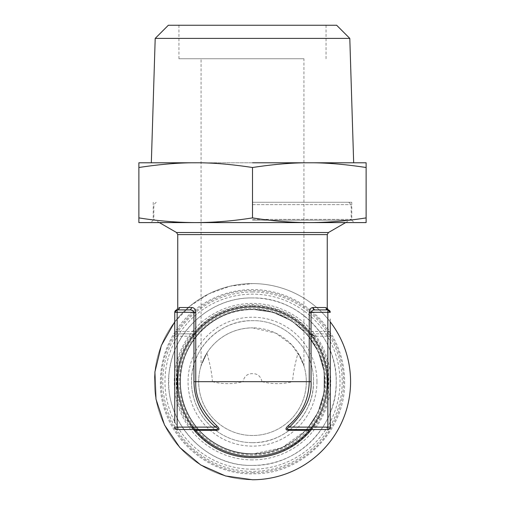 <?xml version="1.0" encoding="UTF-8"?>
<svg xmlns="http://www.w3.org/2000/svg" width="505" height="505" viewBox="0 0 505 505"><rect width="100%" height="100%" fill="white"/><g stroke="black" fill="none" stroke-linecap="round" stroke-linejoin="round"><path stroke-width="0.38" stroke-dasharray="2.52 1.89" d="M330.245 376.137L330.245 318.851L330.125 376.137M330.245 382.796L330.125 409.189L330.125 382.796M252.5 442.67A60.998 60.998 0 0 1 191.502 381.673C190.663 349.081 219.902 319.835 252.5 320.675C285.098 319.835 314.337 349.081 313.498 381.673A60.998 60.998 0 0 1 252.5 442.67A60.998 60.998 0 0 1 191.502 381.673A60.998 60.998 0 0 1 252.5 320.675C285.098 319.835 314.337 349.081 313.498 381.673C314.337 414.27 285.098 443.51 252.5 442.67M316.951 381.673A64.451 64.451 0 0 1 252.5 446.123A64.451 64.451 0 0 1 188.049 381.673A64.451 64.451 0 0 1 252.5 317.222A64.451 64.451 0 0 1 316.951 381.673M298.026 352.97L303.928 365.803L300.791 357.906L291.701 344.789L275.648 333.085L252.5 327.852A53.82 53.82 0 0 1 306.32 381.673A53.82 53.82 0 0 1 252.5 435.493A53.82 53.82 0 0 1 198.68 381.673A53.82 53.82 0 0 1 252.5 327.852C223.841 328.269 208.3 348.179 203.793 358.771L201.735 363.789L206.974 352.97C210.415 365.652 212.201 375.221 212.34 381.673L242.981 381.673C244.25 376.276 247.425 373.593 252.5 373.637C257.525 373.555 260.7 376.231 262.019 381.673L292.66 381.673C292.793 375.234 294.585 365.664 298.026 352.97A53.82 53.82 0 0 1 252.5 435.493A53.82 53.82 0 0 1 206.974 352.97L201.072 365.803L201.072 58.738L303.928 58.738L201.072 58.738M160.407 381.673C159.088 431.497 204.38 475.975 254.166 473.753C302.785 474.094 345.818 430.273 344.593 381.673A92.093 92.093 0 0 0 252.5 289.58A92.093 92.093 0 0 0 160.407 381.673M262.019 381.673C272.195 384.292 282.409 384.292 292.66 381.673M212.34 381.673C222.591 384.292 232.805 384.292 242.981 381.673M154.423 381.673A98.077 98.077 0 0 0 252.5 479.75A98.077 98.077 0 0 0 350.577 381.673A98.077 98.077 0 0 0 252.5 283.595A98.077 98.077 0 0 0 154.423 381.673A98.077 98.077 0 0 1 252.5 283.595A98.077 98.077 0 0 1 350.577 381.673A98.077 98.077 0 0 1 252.5 479.75A98.077 98.077 0 0 1 154.423 381.673M252.5 58.738L179.237 58.738L252.5 58.738M176.851 381.673C176.037 419.087 206.93 453.572 244.205 456.867C287.294 462.927 329.449 425.204 328.149 381.673A75.649 75.649 0 0 0 252.5 306.024A75.649 75.649 0 0 0 176.851 381.673M168.354 25.25L336.646 25.25M180.436 381.673A72.063 72.063 0 0 1 252.5 309.609A72.063 72.063 0 0 1 324.563 381.673A72.063 72.063 0 0 1 252.5 453.736A72.063 72.063 0 0 1 180.436 381.673C179.445 343.166 213.994 308.618 252.5 309.609C291.006 308.618 325.555 343.166 324.563 381.673A72.063 72.063 0 0 1 252.5 453.736A72.063 72.063 0 0 1 180.436 381.673M155.199 38.405L349.801 38.405M252.5 454.033C215.856 454.872 182.337 423.84 180.354 387.24C176.056 346.733 211.765 308.145 252.5 309.312C289.144 308.473 322.663 339.512 324.646 376.105C328.944 416.619 293.235 455.201 252.5 454.033A72.36 72.36 0 0 1 198.957 430.348A72.36 72.36 0 0 0 252.5 454.033L281.771 447.847L306.043 430.348L281.771 447.847L252.5 454.033M252.5 162.793L138.875 162.793L138.875 222.598L195.688 222.598C176.927 222.528 157.989 220.956 138.875 217.889M366.125 162.793L195.688 162.793C179.445 162.654 160.508 164.226 138.875 167.508M198.213 429.515A72.36 72.36 0 0 1 252.5 309.312L272.959 312.267L291.751 320.883L307.337 334.462L318.447 351.89L324.178 371.749L324.058 392.423L318.099 412.213L306.787 429.515L318.099 412.213L324.058 392.423L324.178 371.749L318.447 351.89L307.337 334.462L291.751 320.883L272.959 312.267L252.5 309.312A72.36 72.36 0 0 0 198.213 429.515M366.125 217.889C347.004 220.956 328.067 222.528 309.312 222.598L366.125 222.598L366.125 167.508C344.492 164.226 325.555 162.654 309.312 162.793C293.07 162.654 274.133 164.226 252.5 167.508C230.867 164.226 211.93 162.654 195.688 162.793M252.5 459.897A78.224 78.224 0 0 1 174.275 381.673A78.224 78.224 0 0 1 252.5 303.448A78.224 78.224 0 0 1 330.724 381.673A78.224 78.224 0 0 1 252.5 459.897M252.5 167.508L252.5 217.889C233.379 220.956 214.442 222.528 195.688 222.598L309.312 222.598C290.552 222.528 271.614 220.956 252.5 217.889M252.5 297.95C213.243 297.199 176.529 327.77 170.16 366.516C159.397 415.817 202.069 467.062 252.5 465.395C207.763 466.551 167.622 426.409 168.777 381.673C167.622 336.936 207.763 296.795 252.5 297.95A83.723 83.723 0 0 1 336.223 381.673A83.723 83.723 0 0 1 252.5 465.395C297.237 466.551 337.378 426.409 336.223 381.673C337.378 336.936 297.237 296.795 252.5 297.95M252.5 222.598L151.008 222.598L252.5 222.598M252.5 291.972A89.707 89.707 0 0 0 162.793 381.673A89.707 89.707 0 0 0 252.5 471.38A89.707 89.707 0 0 0 342.207 381.673A89.707 89.707 0 0 0 252.5 291.972M252.5 220.205L351.77 220.205L252.5 220.205M252.5 469.202A87.529 87.529 0 0 0 340.029 381.673A87.529 87.529 0 0 0 252.5 294.144A87.529 87.529 0 0 0 164.971 381.673A87.529 87.529 0 0 0 252.5 469.202M252.5 202.265L351.77 202.265L252.5 202.265M252.5 472.712A91.033 91.033 0 0 0 343.533 381.673A91.033 91.033 0 0 0 252.5 290.64C204.765 289.46 161.625 331.431 161.499 379.186C158.816 428.688 202.941 474.037 252.5 472.712M252.5 479.75A98.077 98.077 0 0 0 350.577 381.673A98.077 98.077 0 0 0 252.5 283.595A98.077 98.077 0 0 0 154.423 381.673A98.077 98.077 0 0 0 252.5 479.75M252.5 204.658L351.177 204.658L252.5 204.658M330.245 312.305L327.852 312.305L327.852 309.912C329.045 310.108 329.045 310.108 327.852 309.912C329.045 310.108 329.045 310.108 327.852 309.912L314.836 309.912C312.765 309.963 311.503 310.758 311.048 312.305L311.048 333.83L327.852 333.83A2.392 2.392 0 0 1 330.245 336.223A2.392 2.392 0 0 0 327.852 333.83L327.852 336.223L314.836 336.223L312.904 337.63A74.753 74.753 0 0 1 325.517 365.645C327.827 376.547 327.827 387.234 325.517 397.7L327.852 398.211A77.145 77.145 0 0 1 314.836 427.123L311.048 429.515L289.409 429.515L327.852 429.515A2.392 2.392 0 0 0 330.245 427.123L327.852 427.123L327.852 429.515M330.245 321.881A98.077 98.077 0 0 0 252.5 283.595L230.255 286.152L209.171 293.689L190.341 305.809L174.755 321.881M330.125 331.438L330.125 322.19L330.245 331.438L327.852 331.438L327.852 333.83A2.392 2.392 0 0 1 330.245 336.223L327.852 336.223L327.852 365.134C329.045 376.427 329.045 387.455 327.852 398.211L327.852 427.123L314.836 427.123L312.904 425.715L309.23 430.348A74.753 74.753 0 0 1 252.5 456.425M252.5 219.404L351.177 219.404L252.5 219.404M327.852 333.83L311.048 333.83L309.23 332.997L312.904 337.63M314.836 309.912L312.904 307.52C310.79 307.791 309.565 309.388 309.23 312.305L327.852 312.305L327.852 331.438L309.23 331.438L309.23 332.997L311.048 333.83L309.23 332.997C299.2 320.277 276.519 306.396 252.5 306.92A74.753 74.753 0 0 0 195.063 429.515M309.937 429.515A74.753 74.753 0 0 0 252.5 306.92C227.995 306.516 205.282 320.681 195.77 332.997L192.096 337.63A74.753 74.753 0 0 0 179.483 365.645C177.173 376.111 177.173 386.798 179.483 397.7A74.753 74.753 0 0 0 192.096 425.715L195.77 430.348A74.753 74.753 0 0 0 250.922 456.413M309.287 430.285A74.753 74.753 0 0 0 309.565 429.963M309.237 430.348L312.904 425.715A74.753 74.753 0 0 0 325.517 397.7C327.196 389.115 326.988 387.688 327.215 383.989L326.615 371.945L325.517 365.645L327.852 365.134A77.145 77.145 0 0 0 314.836 336.223M215.591 429.515L193.952 429.515L190.164 427.123L192.096 425.715A74.753 74.753 0 0 1 179.483 397.7L177.148 398.211C175.955 387.19 175.955 376.162 177.148 365.134L179.483 365.645A74.753 74.753 0 0 1 192.096 337.63L190.164 336.223L193.952 333.83L193.952 331.438L195.77 331.438C208.376 315.189 227.288 306.219 252.5 304.528C277.712 306.219 296.624 315.189 309.23 331.438L309.23 312.305M312.904 307.52L325.517 307.52C327.827 307.911 327.827 307.911 325.517 307.52A2.392 2.336 90 0 0 326.23 309.243M195.41 429.932A74.753 74.753 0 0 0 195.7 430.273M177.148 429.515A2.392 2.392 0 0 1 174.755 427.123L177.148 427.123L177.148 429.515L194.621 429.61M193.952 333.83A2.392 2.392 0 0 0 194.583 333.748A2.392 2.392 0 0 1 193.952 333.83L177.148 333.83L193.952 333.83L195.77 332.997L195.77 312.305C195.448 309.376 194.223 307.785 192.096 307.52L179.483 307.52C177.173 307.911 177.173 307.911 179.483 307.52L177.148 309.912L177.148 331.438L193.952 331.438L193.642 311.383M193.314 311.011L192.992 310.752M191.073 309.988L190.505 309.925M194.583 333.748A2.392 2.392 0 0 0 195.77 332.997M177.148 333.83L177.148 365.134A77.145 77.145 0 0 1 190.164 336.223L174.755 336.223L174.755 422.679L174.755 336.223A2.392 2.392 0 0 1 177.148 333.83A2.392 2.392 0 0 0 174.755 336.223A2.392 2.392 0 0 1 177.148 333.83L177.148 331.438L174.755 331.438M190.164 309.912L177.148 309.912C175.955 310.108 175.955 310.108 177.148 309.912C175.955 310.108 175.955 310.108 177.148 309.912L190.164 309.912L177.148 309.912M174.755 312.305L195.77 312.305M174.755 331.798L174.875 316.029L174.875 331.798M174.755 340.787L174.875 364.459L174.875 340.787M174.755 399.632L174.875 383.623L174.875 399.632M174.755 404.133L174.755 403.798L174.875 404.133M174.875 394.733L174.875 422.679M174.755 402.296L174.755 419.365L174.875 402.296M330.245 339.802L330.125 357.931L330.125 339.802M330.245 407.554L330.125 391.779L330.125 407.554M330.125 409.94L330.125 404.398L330.245 409.94M330.245 376.37L330.125 360.602L330.125 376.37M330.125 378.756L330.125 373.214L330.245 378.756M330.245 337.372L330.125 318.851L330.125 337.372M174.875 328.616L174.875 339.309L174.755 328.616M174.755 365.418L174.875 385.776L174.875 365.418M174.755 347.206L174.875 374.401L174.875 347.206M174.875 359.794L174.875 370.493L174.755 359.794M307.495 430.348A73.44 73.44 0 0 1 197.505 430.348M196.78 429.515A73.44 73.44 0 0 1 252.5 308.233A73.44 73.44 0 0 1 308.22 429.515M193.516 429.515A75.952 75.952 0 0 1 254.103 305.74A75.952 75.952 0 0 1 311.484 429.515M328.452 232.527L176.548 232.527M327.253 234.598L177.747 234.598M252.5 304.528L252.5 306.92M177.148 398.211A77.145 77.145 0 0 0 190.164 427.123L177.148 427.123L177.148 398.211M303.928 365.803L303.928 58.738M178.94 58.738L178.94 25.25M326.06 58.738L326.06 25.25M351.77 202.265L351.77 220.205L354.163 222.598M153.23 202.265L153.23 220.205L150.837 222.598M348.785 202.265L351.177 204.658L351.177 219.404L345.641 222.598M156.215 202.265L153.823 204.658L153.823 219.404L159.359 222.598M310.417 333.748A2.392 2.392 0 0 0 311.048 333.83M192.096 337.63C198.213 329.38 194.671 335.333 196.344 331.438M179.483 397.7L178.385 391.407L177.785 379.356C178.012 375.663 177.804 374.23 179.483 365.645"/><path stroke-width="0.76" d="M330.245 322.272L330.245 427.123L330.245 322.272M155.199 38.405L349.801 38.405L336.646 25.25L168.354 25.25L155.199 38.405L151.33 162.793M252.5 162.793L366.125 162.793L366.125 167.508L366.125 162.793M138.875 167.111L138.875 162.793L195.688 162.793C211.93 162.654 230.867 164.226 252.5 167.508C274.133 164.226 293.07 162.654 309.312 162.793C325.555 162.654 344.492 164.226 366.125 167.508L366.125 222.598L309.312 222.598C328.073 222.528 347.011 220.956 366.125 217.889M198.957 430.348A72.36 72.36 0 0 1 198.213 429.515A72.36 72.36 0 0 0 198.957 430.348M306.787 429.515L306.043 430.348L306.787 429.515M138.875 217.889C157.996 220.956 176.933 222.528 195.688 222.598L138.875 222.598L138.875 167.508C160.508 164.226 179.445 162.654 195.688 162.793M195.688 222.598C214.448 222.528 233.386 220.956 252.5 217.889C271.621 220.956 290.558 222.528 309.312 222.598L195.688 222.598M252.5 167.508L252.5 217.889M327.852 429.515L289.409 429.515C286.322 429.294 286.322 428.499 289.409 427.123C304.793 412.219 312.008 397.069 311.048 381.673L311.048 312.305L327.852 312.305L327.89 309.912A2.392 2.392 0 0 0 327.852 309.912L327.941 309.912A2.392 2.392 0 0 1 330.245 312.305L327.852 312.305L327.852 427.123L330.245 427.123A2.392 2.392 0 0 1 327.852 429.515L327.852 427.123L289.409 427.123L288.267 425.715C301.876 414.176 308.864 399.493 309.23 381.673L309.23 312.305C309.54 309.369 310.764 307.772 312.904 307.52A2.392 1.932 -90 0 0 314.836 309.912L314.767 309.912M174.755 321.881L161.322 345.54L154.902 371.983L155.994 399.165L164.516 425.002L179.805 447.506L200.687 464.947L225.558 475.975L252.5 479.75A98.077 98.077 0 0 0 330.245 321.881M330.245 312.305L327.852 309.912L314.836 309.912L327.871 309.912M311.048 333.83L314.836 336.223M326.23 309.243A2.392 2.336 90 0 0 327.852 309.912C329.045 310.108 329.045 310.108 327.852 309.912L314.836 309.912L327.852 309.912L325.517 307.52C327.827 307.911 327.827 307.911 325.517 307.52L312.904 307.52M309.23 312.305L311.048 312.305C311.471 310.771 312.734 309.975 314.836 309.912L327.852 309.912M289.409 429.515L288.267 430.348C285.205 429.932 285.205 428.385 288.267 425.715M250.922 456.413A74.753 74.753 0 0 0 309.23 430.348A2.392 2.392 0 0 1 311.048 429.515L311.048 429.515A2.392 2.392 0 0 0 309.23 430.348A74.753 74.753 0 0 0 309.287 430.285M309.565 429.963A74.753 74.753 0 0 0 309.937 429.515M190.505 309.925L190.164 309.912C192.165 309.912 193.428 310.714 193.952 312.305L193.952 381.673C194.33 400.067 201.545 415.217 215.591 427.123C218.69 428.537 218.69 429.332 215.591 429.515L216.733 430.348L195.77 430.348A74.753 74.753 0 0 1 195.7 430.273M252.5 456.425A74.753 74.753 0 0 1 195.77 430.348L194.621 429.61L195.77 430.348A2.392 2.392 0 0 0 193.952 429.515L215.591 429.515L177.148 429.515L177.148 427.123L215.591 427.123L216.733 425.715C219.776 428.474 219.776 430.02 216.733 430.348M195.063 429.515A74.753 74.753 0 0 0 195.41 429.932M195.77 312.305L177.148 312.305L177.148 309.912L190.164 309.912L177.148 309.912L190.164 309.912L192.096 307.52L179.483 307.52C177.173 307.911 177.173 307.911 179.483 307.52A2.392 2.336 -90 0 1 177.148 309.912L190.164 309.912L192.096 307.52C194.236 307.804 195.46 309.401 195.77 312.305L195.77 381.673C195.025 396.968 202.013 411.644 216.733 425.715M193.642 311.383L193.314 311.011M192.992 310.752L191.073 309.988M177.148 429.515A2.392 2.392 0 0 1 174.755 427.123L177.148 427.123L177.148 312.305L174.755 312.305L176.946 309.918M190.164 309.912L177.148 309.912C175.955 310.108 175.955 310.108 177.148 309.912C175.955 310.108 175.955 310.108 177.148 309.912A2.392 2.392 0 0 0 177.085 309.912M176.321 310.057L176.258 310.083C176.649 310.228 177.141 309.489 177.747 307.867L177.747 234.598L327.253 234.598L328.452 232.527L345.641 222.598M176.845 309.931A2.392 2.392 0 0 0 174.755 312.305L174.755 394.733M174.755 422.679L174.755 312.305M193.952 381.673L311.048 381.673M197.505 430.348A73.44 73.44 0 0 1 196.78 429.515M308.22 429.515A73.44 73.44 0 0 1 307.495 430.348M311.484 429.515A75.952 75.952 0 0 1 193.516 429.515M159.359 222.598L176.548 232.527L328.452 232.527M288.267 430.348L309.23 430.348A74.753 74.753 0 0 0 266.286 308.202A74.753 74.753 0 0 0 181.977 406.468A74.753 74.753 0 0 0 309.23 430.348A2.392 2.392 0 0 1 311.048 429.515M193.952 429.515A2.392 2.392 0 0 1 195.77 430.348M349.801 38.405L353.67 162.793M309.256 430.323L310.379 429.61M327.253 234.598L327.253 307.867C327.833 309.47 328.332 310.209 328.742 310.083L328.742 310.083M176.548 232.527L177.747 234.598"/></g></svg>

